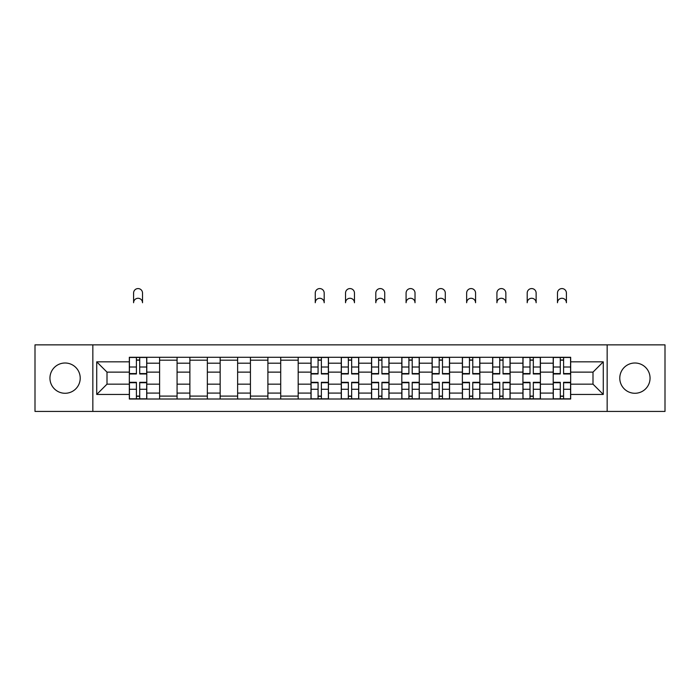 <?xml version="1.0" encoding="UTF-8"?>
<svg xmlns="http://www.w3.org/2000/svg" width="700" height="700" viewBox="0 0 700 700"><rect width="100%" height="100%" fill="white"/><g stroke="black" fill="none" stroke-linecap="round" stroke-linejoin="round"><path stroke-width="1.05" d="M634.918 363.002A15.138 15.138 0 0 0 619.78 378.14A15.138 15.138 0 0 0 634.918 393.277A15.138 15.138 0 0 0 650.055 378.14A15.138 15.138 0 0 0 634.918 363.002M65.082 363.002A15.138 15.138 0 0 0 49.945 378.14A15.138 15.138 0 0 0 65.082 393.277A15.138 15.138 0 0 0 80.22 378.14A15.138 15.138 0 0 0 65.082 363.002M607.163 411.425L665 411.425L665 344.855L35 344.855L35 411.425L607.163 411.425L607.163 344.855M159.6 399.009L159.6 363.195L146.79 363.195L146.79 399.009M146.79 363.195L146.79 357.28M159.6 363.195L159.6 357.28M177.074 357.28L177.074 399.009M189.884 399.009L189.884 357.28M207.349 357.28L207.349 399.009M220.159 399.009L220.159 357.28M237.624 357.28L237.624 399.009M250.434 399.009L250.434 357.28M267.899 357.28L267.899 399.009M280.709 399.009L280.709 357.28M298.183 357.28L298.183 399.009M310.993 399.009L310.993 357.28M328.457 357.28L328.457 399.009M341.267 399.009L341.267 357.28M358.733 357.28L358.733 399.009M371.543 399.009L371.543 357.28M389.007 357.28L389.007 399.009M401.817 399.009L401.817 357.28M419.291 357.28L419.291 399.009M432.101 399.009L432.101 357.28M449.566 357.28L449.566 399.009M462.376 399.009L462.376 357.28M479.841 357.28L479.841 399.009M492.651 399.009L492.651 357.28M510.116 357.28L510.116 399.009M522.926 399.009L522.926 357.28M540.4 357.28L540.4 399.009M553.21 399.009L553.21 357.28M553.21 384.16L540.4 384.16M522.926 384.16L510.116 384.16M492.651 384.16L479.841 384.16M462.376 384.16L449.566 384.16M432.101 384.16L419.291 384.16M401.817 384.16L389.007 384.16M371.543 384.16L358.733 384.16M341.267 384.16L328.457 384.16M310.993 384.16L298.183 384.16M280.709 384.16L267.899 384.16M250.434 384.16L237.624 384.16M220.159 384.16L207.349 384.16M189.884 384.16L177.074 384.16M159.6 384.16L146.79 384.16M553.21 372.129L540.4 372.129M522.926 372.129L510.116 372.129M492.651 372.129L479.841 372.129M462.376 372.129L449.566 372.129M432.101 372.129L419.291 372.129M401.817 372.129L389.007 372.129M371.543 372.129L358.733 372.129M341.267 372.129L328.457 372.129M310.993 372.129L298.183 372.129M280.709 372.129L267.899 372.129M250.434 372.129L237.624 372.129M220.159 372.129L207.349 372.129M189.884 372.129L177.074 372.129M159.6 372.129L146.79 372.129M107.004 384.16L129.325 384.16L129.325 372.129L107.004 372.129L107.004 384.16L96.723 394.441L96.723 361.839L129.325 361.839L129.325 372.129M570.675 372.129L570.675 384.16L592.996 384.16L592.996 372.129L570.675 372.129L570.675 357.28L129.325 357.28L129.325 361.839M570.675 361.839L603.278 361.839L603.278 394.441L570.675 394.441L570.675 384.16M129.325 384.16L129.325 399.009L570.675 399.009L570.675 394.441M129.325 394.441L96.723 394.441M92.837 411.425L92.837 344.855M139.711 396.095L136.412 396.095M136.412 360.194L139.711 360.194M177.074 396.095L159.6 396.095M159.6 360.194L177.074 360.194M207.349 396.095L189.884 396.095M189.884 360.194L207.349 360.194M237.624 396.095L220.159 396.095M220.159 360.194L237.624 360.194M267.899 396.095L250.434 396.095M250.434 360.194L267.899 360.194M298.183 396.095L280.709 396.095M280.709 360.194L298.183 360.194M321.37 396.095L318.071 396.095M318.071 360.194L321.37 360.194M351.654 396.095L348.346 396.095M348.346 360.194L351.654 360.194M381.929 396.095L378.63 396.095M378.63 360.194L381.929 360.194M412.204 396.095L408.905 396.095M408.905 360.194L412.204 360.194M442.479 396.095L439.18 396.095M439.18 360.194L442.479 360.194M472.762 396.095L469.455 396.095M469.455 360.194L472.762 360.194M503.037 396.095L499.739 396.095M499.739 360.194L503.037 360.194M533.312 396.095L530.014 396.095M530.014 360.194L533.312 360.194M563.587 396.095L560.289 396.095M560.289 360.194L563.587 360.194M96.723 361.839L107.004 372.129M592.996 384.16L603.278 394.441M592.996 372.129L603.278 361.839M142.52 302.741A4.462 4.462 0 0 0 138.058 298.279A4.462 4.462 0 0 0 133.595 302.741L133.595 293.037A4.462 4.462 0 0 1 138.058 288.575A4.462 4.462 0 0 1 142.52 293.037L142.52 302.741M139.711 373.966L139.711 357.473L146.694 357.473L146.694 373.966L139.711 373.966M136.412 359.993L139.711 359.993M136.412 357.473L129.421 357.473L129.421 373.966L136.412 373.966L136.412 357.473L139.711 357.473M136.412 382.314L136.412 398.816L129.421 398.816L129.421 382.314L136.412 382.314M139.711 396.287L136.412 396.287M139.711 398.816L146.694 398.816L146.694 382.314L139.711 382.314L139.711 398.816L136.412 398.816M324.188 302.741A4.462 4.462 0 0 0 319.725 298.279A4.462 4.462 0 0 0 315.262 302.741L315.262 293.037A4.462 4.462 0 0 1 319.725 288.575A4.462 4.462 0 0 1 324.188 293.037L324.188 302.741M321.37 373.966L321.37 357.473L328.361 357.473L328.361 373.966L321.37 373.966M318.071 359.993L321.37 359.993M318.071 357.473L311.089 357.473L311.089 373.966L318.071 373.966L318.071 357.473L321.37 357.473M318.071 382.314L318.071 398.816L311.089 398.816L311.089 382.314L318.071 382.314M321.37 396.287L318.071 396.287M321.37 398.816L328.361 398.816L328.361 382.314L321.37 382.314L321.37 398.816L318.071 398.816M354.463 302.741A4.462 4.462 0 0 0 350 298.279A4.462 4.462 0 0 0 345.537 302.741L345.537 293.037A4.462 4.462 0 0 1 350 288.575A4.462 4.462 0 0 1 354.463 293.037L354.463 302.741M351.654 373.966L351.654 357.473L358.636 357.473L358.636 373.966L351.654 373.966M348.346 359.993L351.654 359.993M348.346 357.473L341.364 357.473L341.364 373.966L348.346 373.966L348.346 357.473L351.654 357.473M384.738 302.741A4.462 4.462 0 0 0 380.275 298.279A4.462 4.462 0 0 0 375.812 302.741L375.812 293.037A4.462 4.462 0 0 1 380.275 288.575A4.462 4.462 0 0 1 384.738 293.037L384.738 302.741M381.929 373.966L381.929 357.473L388.911 357.473L388.911 373.966L381.929 373.966M378.63 359.993L381.929 359.993M378.63 357.473L371.639 357.473L371.639 373.966L378.63 373.966L378.63 357.473L381.929 357.473M415.021 302.741A4.462 4.462 0 0 0 410.559 298.279A4.462 4.462 0 0 0 406.088 302.741L406.088 293.037A4.462 4.462 0 0 1 410.559 288.575A4.462 4.462 0 0 1 415.021 293.037L415.021 302.741M412.204 373.966L412.204 357.473L419.195 357.473L419.195 373.966L412.204 373.966M408.905 359.993L412.204 359.993M408.905 357.473L401.914 357.473L401.914 373.966L408.905 373.966L408.905 357.473L412.204 357.473M445.296 302.741A4.462 4.462 0 0 0 440.834 298.279A4.462 4.462 0 0 0 436.371 302.741L436.371 293.037A4.462 4.462 0 0 1 440.834 288.575A4.462 4.462 0 0 1 445.296 293.037L445.296 302.741M442.479 373.966L442.479 357.473L449.47 357.473L449.47 373.966L442.479 373.966M439.18 359.993L442.479 359.993M439.18 357.473L432.197 357.473L432.197 373.966L439.18 373.966L439.18 357.473L442.479 357.473M475.571 302.741A4.462 4.462 0 0 0 471.109 298.279A4.462 4.462 0 0 0 466.646 302.741L466.646 293.037A4.462 4.462 0 0 1 471.109 288.575A4.462 4.462 0 0 1 475.571 293.037L475.571 302.741M472.762 373.966L472.762 357.473L479.745 357.473L479.745 373.966L472.762 373.966M469.455 359.993L472.762 359.993M469.455 357.473L462.472 357.473L462.472 373.966L469.455 373.966L469.455 357.473L472.762 357.473M505.846 302.741A4.462 4.462 0 0 0 501.384 298.279A4.462 4.462 0 0 0 496.921 302.741L496.921 293.037A4.462 4.462 0 0 1 501.384 288.575A4.462 4.462 0 0 1 505.846 293.037L505.846 302.741M503.037 373.966L503.037 357.473L510.02 357.473L510.02 373.966L503.037 373.966M499.739 359.993L503.037 359.993M499.739 357.473L492.748 357.473L492.748 373.966L499.739 373.966L499.739 357.473L503.037 357.473M536.13 302.741A4.462 4.462 0 0 0 531.668 298.279A4.462 4.462 0 0 0 527.196 302.741L527.196 293.037A4.462 4.462 0 0 1 531.668 288.575A4.462 4.462 0 0 1 536.13 293.037L536.13 302.741M533.312 373.966L533.312 357.473L540.304 357.473L540.304 373.966L533.312 373.966M530.014 359.993L533.312 359.993M530.014 357.473L523.023 357.473L523.023 373.966L530.014 373.966L530.014 357.473L533.312 357.473M566.405 302.741A4.462 4.462 0 0 0 561.942 298.279A4.462 4.462 0 0 0 557.48 302.741L557.48 293.037A4.462 4.462 0 0 1 561.942 288.575A4.462 4.462 0 0 1 566.405 293.037L566.405 302.741M563.587 373.966L563.587 357.473L570.579 357.473L570.579 373.966L563.587 373.966M560.289 359.993L563.587 359.993M560.289 357.473L553.306 357.473L553.306 373.966L560.289 373.966L560.289 357.473L563.587 357.473M348.346 382.314L348.346 398.816L341.364 398.816L341.364 382.314L348.346 382.314M351.654 396.287L348.346 396.287M351.654 398.816L358.636 398.816L358.636 382.314L351.654 382.314L351.654 398.816L348.346 398.816M378.63 382.314L378.63 398.816L371.639 398.816L371.639 382.314L378.63 382.314M381.929 396.287L378.63 396.287M381.929 398.816L388.911 398.816L388.911 382.314L381.929 382.314L381.929 398.816L378.63 398.816M408.905 382.314L408.905 398.816L401.914 398.816L401.914 382.314L408.905 382.314M412.204 396.287L408.905 396.287M412.204 398.816L419.195 398.816L419.195 382.314L412.204 382.314L412.204 398.816L408.905 398.816M439.18 382.314L439.18 398.816L432.197 398.816L432.197 382.314L439.18 382.314M442.479 396.287L439.18 396.287M442.479 398.816L449.47 398.816L449.47 382.314L442.479 382.314L442.479 398.816L439.18 398.816M469.455 382.314L469.455 398.816L462.472 398.816L462.472 382.314L469.455 382.314M472.762 396.287L469.455 396.287M472.762 398.816L479.745 398.816L479.745 382.314L472.762 382.314L472.762 398.816L469.455 398.816M499.739 382.314L499.739 398.816L492.748 398.816L492.748 382.314L499.739 382.314M503.037 396.287L499.739 396.287M503.037 398.816L510.02 398.816L510.02 382.314L503.037 382.314L503.037 398.816L499.739 398.816M530.014 382.314L530.014 398.816L523.023 398.816L523.023 382.314L530.014 382.314M533.312 396.287L530.014 396.287M533.312 398.816L540.304 398.816L540.304 382.314L533.312 382.314L533.312 398.816L530.014 398.816M560.289 382.314L560.289 398.816L553.306 398.816L553.306 382.314L560.289 382.314M563.587 396.287L560.289 396.287M563.587 398.816L570.579 398.816L570.579 382.314L563.587 382.314L563.587 398.816L560.289 398.816M522.926 363.195L510.116 363.195M492.651 363.195L479.841 363.195M462.376 363.195L449.566 363.195M432.101 363.195L419.291 363.195M401.817 363.195L389.007 363.195M371.543 363.195L358.733 363.195M341.267 363.195L328.457 363.195M310.993 363.195L298.183 363.195M280.709 363.195L267.899 363.195M250.434 363.195L237.624 363.195M220.159 363.195L207.349 363.195M189.884 363.195L177.074 363.195M553.21 363.195L540.4 363.195M522.926 393.085L510.116 393.085M492.651 393.085L479.841 393.085M462.376 393.085L449.566 393.085M432.101 393.085L419.291 393.085M401.817 393.085L389.007 393.085M371.543 393.085L358.733 393.085M341.267 393.085L328.457 393.085M310.993 393.085L298.183 393.085M280.709 393.085L267.899 393.085M250.434 393.085L237.624 393.085M220.159 393.085L207.349 393.085M189.884 393.085L177.074 393.085M159.6 393.085L146.79 393.085M553.21 393.085L540.4 393.085M139.711 373.555L146.694 373.555M139.711 367.001L146.694 367.001M129.421 373.555L136.412 373.555M129.421 367.001L136.412 367.001M136.412 382.725L129.421 382.725M136.412 389.279L129.421 389.279M146.694 382.725L139.711 382.725M146.694 389.279L139.711 389.279M321.37 373.555L328.361 373.555M321.37 367.001L328.361 367.001M311.089 373.555L318.071 373.555M311.089 367.001L318.071 367.001M318.071 382.725L311.089 382.725M318.071 389.279L311.089 389.279M328.361 382.725L321.37 382.725M328.361 389.279L321.37 389.279M351.654 373.555L358.636 373.555M351.654 367.001L358.636 367.001M341.364 373.555L348.346 373.555M341.364 367.001L348.346 367.001M381.929 373.555L388.911 373.555M381.929 367.001L388.911 367.001M371.639 373.555L378.63 373.555M371.639 367.001L378.63 367.001M412.204 373.555L419.195 373.555M412.204 367.001L419.195 367.001M401.914 373.555L408.905 373.555M401.914 367.001L408.905 367.001M442.479 373.555L449.47 373.555M442.479 367.001L449.47 367.001M432.197 373.555L439.18 373.555M432.197 367.001L439.18 367.001M472.762 373.555L479.745 373.555M472.762 367.001L479.745 367.001M462.472 373.555L469.455 373.555M462.472 367.001L469.455 367.001M503.037 373.555L510.02 373.555M503.037 367.001L510.02 367.001M492.748 373.555L499.739 373.555M492.748 367.001L499.739 367.001M533.312 373.555L540.304 373.555M533.312 367.001L540.304 367.001M523.023 373.555L530.014 373.555M523.023 367.001L530.014 367.001M563.587 373.555L570.579 373.555M563.587 367.001L570.579 367.001M553.306 373.555L560.289 373.555M553.306 367.001L560.289 367.001M348.346 382.725L341.364 382.725M348.346 389.279L341.364 389.279M358.636 382.725L351.654 382.725M358.636 389.279L351.654 389.279M378.63 382.725L371.639 382.725M378.63 389.279L371.639 389.279M388.911 382.725L381.929 382.725M388.911 389.279L381.929 389.279M408.905 382.725L401.914 382.725M408.905 389.279L401.914 389.279M419.195 382.725L412.204 382.725M419.195 389.279L412.204 389.279M439.18 382.725L432.197 382.725M439.18 389.279L432.197 389.279M449.47 382.725L442.479 382.725M449.47 389.279L442.479 389.279M469.455 382.725L462.472 382.725M469.455 389.279L462.472 389.279M479.745 382.725L472.762 382.725M479.745 389.279L472.762 389.279M499.739 382.725L492.748 382.725M499.739 389.279L492.748 389.279M510.02 382.725L503.037 382.725M510.02 389.279L503.037 389.279M530.014 382.725L523.023 382.725M530.014 389.279L523.023 389.279M540.304 382.725L533.312 382.725M540.304 389.279L533.312 389.279M560.289 382.725L553.306 382.725M560.289 389.279L553.306 389.279M570.579 382.725L563.587 382.725M570.579 389.279L563.587 389.279"/></g></svg>
